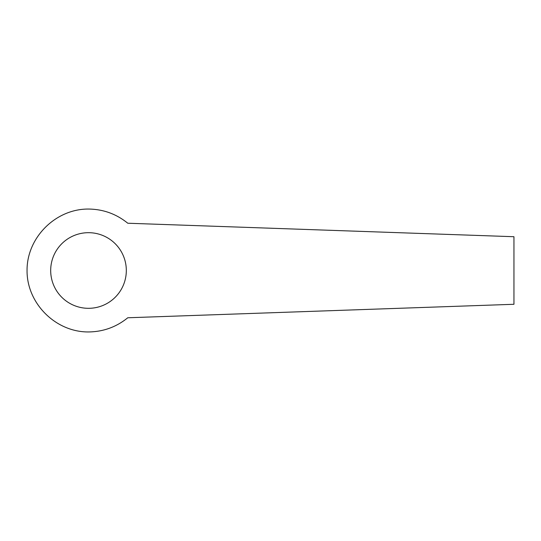 <?xml version="1.0" encoding="UTF-8"?>
<svg xmlns="http://www.w3.org/2000/svg" width="541" height="541" viewBox="0 0 541 541"><rect width="100%" height="100%" fill="white"/><g stroke="black" fill="none" stroke-linecap="round" stroke-linejoin="round"><path stroke-width="0.81" d="M126.317 270.5A37.816 37.816 0 0 0 88.501 232.684A37.816 37.816 0 0 0 50.685 270.5A37.816 37.816 0 0 0 85.41 308.187A37.816 37.816 0 0 0 126.317 270.5M88.501 331.951C55.622 332.194 26.807 303.379 27.05 270.5C26.807 237.621 55.622 208.806 88.501 209.049C103.236 209.218 116.322 213.945 127.771 223.23L513.95 236.715L513.95 304.285L127.771 317.77C116.322 327.055 103.236 331.782 88.501 331.951"/></g></svg>
